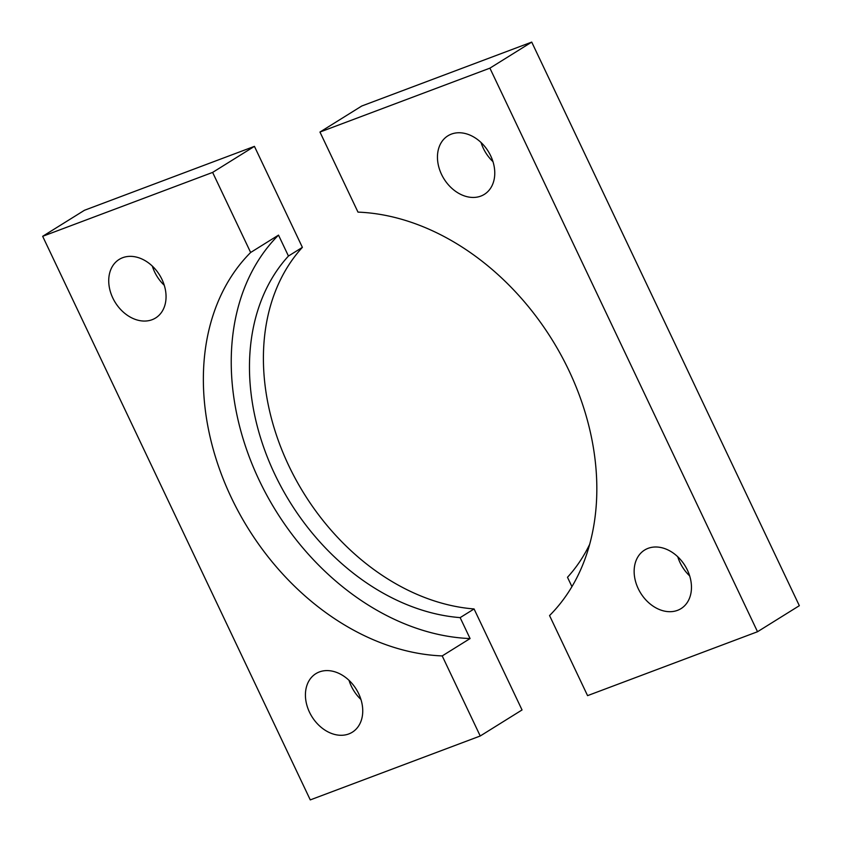 <?xml version="1.0" encoding="UTF-8"?>
<svg xmlns="http://www.w3.org/2000/svg" width="842" height="842" viewBox="0 0 842 842"><rect width="100%" height="100%" fill="white"/><g stroke="black" fill="none" stroke-linecap="round" stroke-linejoin="round"><path stroke-width="1.26" d="M349.02 680.347A34.48 26.06 -121.9 0 0 351.293 686.146A34.48 26.06 -121.9 0 0 360.955 699.491M309.488 712.195A34.48 26.06 -121.9 0 0 352.314 732.203A34.48 26.06 -121.9 0 0 358.681 693.692A34.48 26.06 -121.9 0 0 315.855 673.674A34.48 26.06 -121.9 0 0 309.488 712.195M152.328 266.104A34.48 26.06 -121.9 0 0 154.602 271.913A34.48 26.06 -121.9 0 0 164.253 285.259M112.786 297.952A34.48 26.06 -121.9 0 0 155.623 317.971A34.48 26.06 -121.9 0 0 161.99 279.449A34.48 26.06 -121.9 0 0 119.154 259.441A34.48 26.06 -121.9 0 0 112.786 297.952M250.642 252.484L278.513 235.118A236.655 178.883 -121.9 0 0 259.136 480.14A236.655 178.883 -121.9 0 0 470.078 638.562L460.142 617.628A214.721 162.295 58.1 0 1 274.787 474.257A214.721 162.295 58.1 0 1 288.448 256.042L302.383 247.359L254.431 146.361L84.474 210.268L42.668 236.307L310.277 799.9L480.235 735.992L442.208 655.918A236.655 178.883 -121.9 0 1 231.266 497.506A236.655 178.883 -121.9 0 1 250.642 252.484L212.626 172.41L42.668 236.307M460.142 617.628L474.078 608.955A214.721 162.295 58.1 0 1 288.722 465.573A214.721 162.295 58.1 0 1 302.383 247.359M480.235 735.992L522.04 709.953L474.078 608.955M288.448 256.042L278.513 235.118M212.626 172.41L254.431 146.361M470.078 638.562L442.208 655.918M757.526 631.732L587.569 695.639L549.552 615.565A236.655 178.883 -121.9 0 0 568.929 370.543A236.655 178.883 -121.9 0 0 357.987 212.121L319.96 132.047L361.765 106.008L531.723 42.1L799.332 605.693L757.526 631.732L489.907 68.149L319.96 132.047M481.045 142.508A34.48 26.06 -121.9 0 0 483.319 148.308A34.48 26.06 -121.9 0 0 492.98 161.653M441.513 174.347A34.48 26.06 -121.9 0 0 484.339 194.365A34.48 26.06 -121.9 0 0 490.707 155.854A34.48 26.06 -121.9 0 0 447.881 135.836A34.48 26.06 -121.9 0 0 441.513 174.347M677.747 556.741A34.48 26.06 -121.9 0 0 680.01 562.551A34.48 26.06 -121.9 0 0 689.672 575.896M638.204 588.59A34.48 26.06 -121.9 0 0 681.041 608.608A34.48 26.06 -121.9 0 0 687.398 570.087A34.48 26.06 -121.9 0 0 644.572 550.079A34.48 26.06 -121.9 0 0 638.204 588.59M589.674 544.342A214.721 162.295 58.1 0 1 567.487 577.275L571.939 586.642M489.907 68.149L531.723 42.1"/></g></svg>
